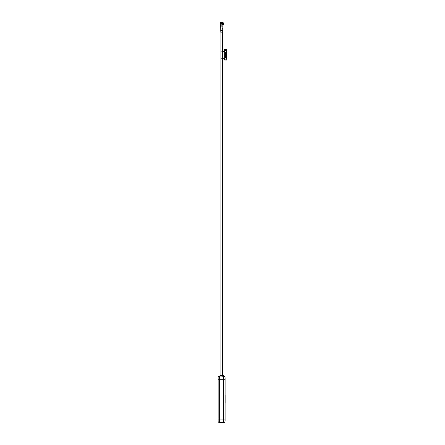 <?xml version="1.0" encoding="UTF-8"?>
<svg xmlns="http://www.w3.org/2000/svg" width="445" height="445" viewBox="0 0 445 445"><rect width="100%" height="100%" fill="white"/><g stroke="black" fill="none" stroke-linecap="round" stroke-linejoin="round"><path stroke-width="0.33" stroke-dasharray="2.23 1.67" d="M223.184 23.084L220.431 23.084L223.129 23.084L221.788 23.084L222.595 23.262L222.595 25.003L221.788 25.176L222.895 25.176L220.681 25.176L222.995 25.176L220.987 25.003L220.987 23.262L221.788 23.084L220.987 23.262L220.987 25.003L220.397 25.176A0.49 0.49 0 0 1 220.18 25.003L220.581 25.176L220.18 25.003L220.18 23.262L220.581 23.084L220.18 23.262L220.987 23.262L220.18 23.262L220.18 25.003L222.995 25.176L220.987 25.003L220.987 23.262L223.151 23.084L220.431 23.084L223.351 23.262L222.239 23.262L222.239 25.003L221.621 25.17M221.788 22.283L223.151 22.283L221.788 22.283M221.788 22.25L220.464 22.25L221.788 22.25C223.312 22.25 223.312 22.25 221.788 22.25C220.269 22.25 220.269 22.25 221.788 22.25L220.464 22.25L221.788 22.25M221.788 26.8L220.681 26.8L221.788 26.8M221.788 26.917L220.803 26.917L221.788 26.917M220.18 23.262L223.401 23.262L222.995 23.084L223.401 23.262L223.401 25.003L222.995 25.176L221.788 25.176L222.995 25.176L222.595 25.003L222.595 23.262L221.788 23.084L222.595 23.262L222.595 25.003L222.595 23.262L222.995 23.084L220.987 23.262L220.987 25.003L220.397 25.176L221.788 25.176M221.788 24.809L222.939 24.809L221.788 24.809M221.788 23.418L221.788 23.418C220.815 23.418 220.815 23.418 221.788 23.418C222.767 23.418 222.767 23.418 221.788 23.418L221.788 23.418C220.815 23.418 220.815 23.418 221.788 23.418C222.767 23.418 222.767 23.418 221.788 23.418M223.401 23.262L223.401 25.003L220.681 25.176L222.895 25.176L220.681 25.176L220.681 26.8L220.681 25.176L220.681 26.8L222.895 26.8L222.895 25.176M221.788 377.087L222.661 377.087L221.788 377.087M221.788 375.519L222.656 375.519L221.788 375.519M221.788 375.346L220.753 375.346L221.788 375.346C223.023 375.346 223.023 375.346 221.788 375.346C223.023 375.346 223.023 375.346 221.788 375.346C220.447 375.346 220.447 375.346 221.788 375.346L222.828 375.346L221.788 375.346C220.559 375.346 220.559 375.346 221.788 375.346C220.559 375.346 220.559 375.346 221.788 375.346C223.129 375.346 223.129 375.346 221.788 375.346L220.753 375.346L221.788 375.346M220.397 375.346L223.184 375.346L220.397 375.346A0.523 0.523 0 0 0 219.874 375.869A0.523 0.523 0 0 1 220.397 375.346L223.184 375.346A0.523 0.523 0 0 1 223.707 375.869A0.523 0.523 0 0 0 223.184 375.346A0.523 0.523 0 0 1 223.707 375.869L219.874 375.869A0.523 0.523 0 0 1 220.397 375.346A0.523 0.523 0 0 0 219.874 375.869A0.523 0.523 0 0 1 220.397 375.346M225.098 379.713L225.098 420.887A1.741 1.741 0 0 1 223.418 422.628L219.874 422.75L219.874 376.042L223.707 376.042L219.874 375.869L223.707 375.869L219.874 375.869L223.418 376.17A1.741 1.741 0 0 1 225.098 377.911L225.098 379.713L223.418 379.713L223.418 376.17L219.874 376.042L223.707 375.869M223.418 376.17L219.874 375.869M219.874 379.713L219.874 419.084L219.874 379.713L223.418 379.713L223.418 419.084L219.874 419.084L219.874 422.388L219.874 419.084M219.802 419.095L219.802 379.696L219.124 379.735L219.124 376.086L219.802 376.047L219.802 422.744L219.124 422.711L219.124 419.057L218.133 419.057L218.133 421.665M219.802 419.09L219.124 419.057L219.124 379.735L218.133 379.735L218.133 377.126M222.278 26.917L220.709 26.917L222.278 26.917M222.278 30.01L220.709 30.01L222.278 30.01M221.36 30.321L222.745 30.321L221.36 30.321M222.2 32.841L220.881 32.841L222.2 32.841M222.049 32.841L220.881 32.841L222.049 32.841M221.515 30.321L222.745 30.321L221.515 30.321M222.1 26.917L220.709 26.917L222.1 26.917M222.1 30.01L220.709 30.01L222.1 30.01M222.873 28.319L222.873 28.964M221.949 30.499L220.881 30.499L221.949 30.499M221.949 32.841L220.881 32.841L221.949 32.841M221.977 26.917L220.709 26.917L221.977 26.917M221.955 30.321L220.837 30.321L221.955 30.321M222.339 26.917L222.867 26.917L222.867 30.01L220.709 30.01L222.867 30.01L220.709 30.01L220.709 26.917L222.339 26.917M220.881 30.499L220.881 32.841L220.837 30.321L222.745 30.321L220.881 30.499L222.695 30.499L220.881 30.499L222.695 30.499L222.695 32.841L220.881 32.841L220.881 30.499L222.695 30.499L222.695 32.841L222.695 30.499M226.611 49.601L226.672 60.053M223.907 57.728L223.257 58.345L223.696 58.345M222.967 57.689L222.289 58.345L222.289 51.309L222.967 51.965M223.635 51.309L223.907 51.931M220.848 51.309L222.728 51.309L222.328 51.309L222.344 58.345L222.728 58.345L220.848 58.345M222.661 51.309L220.92 51.309M222.661 58.345L220.92 58.345M225.176 53.155L226.271 53.155L226.271 52.632L225.176 52.632M225.176 54.551L226.271 54.551L226.271 54.029L225.176 54.029M225.176 53.956L226.271 53.956L226.271 53.611L225.176 53.611M225.176 55.352L226.271 55.352L226.271 55.002L225.176 55.002M225.176 56.743L226.271 56.743L226.271 56.398L225.176 56.398M225.176 57.583L226.271 57.583L225.176 57.405M222.595 23.262L222.595 25.003M220.581 25.176L220.987 25.003L220.987 23.262M221.788 23.084L223.351 23.262L223.351 25.003L222.239 25.003M220.581 23.084L220.431 22.283L223.151 22.283L223.151 23.084L220.431 23.084L220.431 22.283L220.431 23.084L221.46 23.084L220.453 23.084M222.239 23.262L221.46 23.084L223.129 23.084L223.112 22.25L220.464 22.25M221.337 23.262L221.337 25.003L223.351 25.003L222.901 25.003L222.901 23.262M221.51 22.25L222.072 22.25L221.51 22.25M220.225 23.262L220.225 25.003L220.664 25.17M221.065 25.148L220.225 25.003L220.676 25.003L220.676 23.262M221.515 22.283L222.939 22.283L221.515 22.283M222.061 24.809L220.642 24.809L222.061 24.809M222.022 26.917L220.803 26.917L222.022 26.917M225.098 419.084L223.418 419.084L223.418 422.628M221.972 30.182L220.753 30.182L221.972 30.182M220.837 30.321L222.823 30.182M222.939 24.809L222.973 22.25L222.939 24.809M220.642 24.809L220.603 22.25L220.642 24.809M221.616 23.418L221.616 22.461L221.616 23.418M221.966 23.418L221.966 22.461L221.966 23.418M222.661 30.321L222.661 376.142M222.661 376.042L222.661 375.346M222.661 32.841L222.661 30.499M220.92 30.321L220.92 376.081M220.92 376.042L220.92 375.346M220.92 32.841L220.92 30.499M222.661 377.087L222.661 26.917L222.661 377.087M220.92 377.087L220.92 26.917L220.92 377.087M222.867 26.917L222.867 30.01L222.867 26.917M220.709 26.917L220.709 30.01L220.709 26.917M223.151 23.084L223.151 22.283"/><path stroke-width="0.67" d="M220.987 23.262L220.987 25.003L221.788 25.176L223.401 25.003L223.401 23.262L220.18 23.262L223.351 23.262M220.225 23.262L220.431 22.283L223.112 22.25L223.151 23.084M220.464 22.25L223.151 22.283M220.803 26.917L222.895 26.8L222.895 25.176M220.18 23.262L220.18 25.003L223.401 25.003M221.788 23.084L222.595 23.262L222.405 25.098M222.995 23.084L223.401 23.262M220.581 25.176L220.987 25.003L220.18 25.003A0.49 0.49 0 0 0 220.397 25.176L220.681 25.176L220.681 26.8M221.788 25.176L220.987 25.003M223.184 375.346L220.397 375.346A0.523 0.523 0 0 0 219.874 375.869L223.707 375.869A0.523 0.523 0 0 0 223.184 375.346L222.661 375.346L222.661 32.841M223.713 376.203L223.418 376.17L223.713 376.203M219.874 376.042L223.418 376.17A1.741 1.741 0 0 1 225.098 377.911L225.098 420.887A1.741 1.741 0 0 1 223.418 422.628L219.874 422.75L219.874 376.042L220.264 376.058M218.133 421.665L219.124 422.711L218.133 421.665L218.133 419.057L219.124 419.057L219.124 422.711L219.802 422.744L219.802 376.047L219.124 376.086L218.133 377.126L219.124 376.086L219.124 379.735L218.133 379.735L218.133 419.057L218.133 377.126M219.802 419.09L219.124 419.057L219.124 379.735L219.802 379.702L219.802 376.114L219.802 419.095M220.92 32.841L220.92 375.346L220.397 375.346M225.137 402.547L225.137 401.234L225.137 402.547M225.137 399.693L225.137 399.048L225.137 399.693M225.137 399.866L225.137 398.553L225.137 399.866M225.137 396.584L225.137 395.878L225.137 396.584M225.137 396.556L225.137 395.894L225.137 396.556M225.137 398.915L225.137 399.56L225.137 398.915M225.137 399.883L225.137 399.543L225.137 399.883M225.137 402.998L225.137 394.982L225.137 402.998M222.873 29.403L222.873 29.726L222.873 29.403M222.867 26.917L220.709 26.917L220.753 30.182L222.867 30.01L220.709 30.01L220.881 32.841L222.695 32.841L222.695 30.499L220.837 30.321L222.695 30.499L222.867 26.917M222.845 28.369L222.622 28.669L222.845 28.369M222.661 51.309L222.834 51.692L223.257 51.309L224.074 51.692L224.274 50.296A0.695 0.401 -90 0 1 224.675 49.601L226.672 49.601L226.867 49.951L226.867 59.708L226.672 60.053L224.614 60.053A0.695 0.401 -90 0 1 224.219 59.357L223.907 57.728M226.611 60.053L224.614 60.053M224.675 60.053A0.695 0.401 -90 0 1 224.274 59.357L224.074 57.961L223.195 58.345L222.967 57.689M222.967 51.965L223.195 51.309L223.635 51.309M223.907 51.931L224.219 50.296A0.695 0.401 -90 0 1 224.614 49.601L226.611 49.601M223.257 58.345L223.156 57.961L222.661 58.345M220.92 51.309L220.92 58.345M226.472 50.474L224.675 50.474L224.675 59.185L226.472 59.185L226.472 50.474M225.176 52.632L225.176 53.155L226.277 53.155L226.277 52.632L225.176 52.632L225.176 53.155M225.176 52.215L225.176 52.566L226.271 52.566L226.271 52.215L225.176 52.215M225.176 53.228L226.271 53.4L225.176 53.228M225.176 54.029L225.176 54.551L226.277 54.551L226.277 54.029L225.176 54.029L225.176 54.551M225.176 53.611L225.176 53.956L226.277 53.956L226.277 53.611L225.176 53.611L225.176 53.956M225.176 54.618L226.271 54.796L225.176 54.618M225.176 55.419L225.176 55.942L226.271 55.942L226.271 55.419L225.176 55.419M225.176 55.002L225.176 55.352L226.277 55.352L226.277 55.002L225.176 55.002L225.176 55.352M225.176 56.014L226.271 56.187L225.176 56.014M225.176 56.815L225.176 57.338L226.271 57.338L226.271 56.815L225.176 56.815M225.176 56.398L225.176 56.743L226.277 56.743L226.277 56.398L225.176 56.398L225.176 56.743M225.176 57.405L226.277 57.583L225.176 57.583M222.901 25.003L223.351 25.003M220.664 25.17L221.193 25.104M220.676 25.003L220.225 25.003M221.621 25.17L221.065 25.148M219.874 375.869L223.707 375.869M225.098 419.084L219.874 419.084M225.098 379.713L223.418 379.713L223.418 422.628M223.418 376.17L223.418 379.713L219.874 379.713M222.728 51.309L222.728 58.345"/></g></svg>
